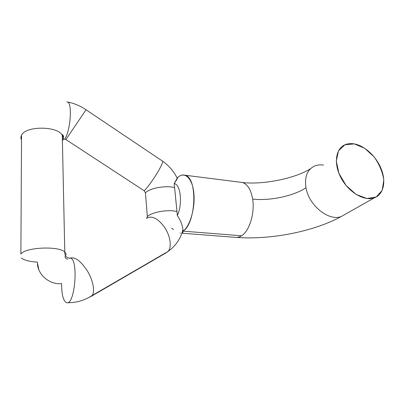 <?xml version="1.0" encoding="UTF-8"?>
<svg xmlns="http://www.w3.org/2000/svg" width="404" height="404" viewBox="0 0 404 404"><rect width="100%" height="100%" fill="white"/><g stroke="black" fill="none" stroke-linecap="round" stroke-linejoin="round"><path stroke-width="0.61" d="M177.467 177.725L177.629 177.573C180.022 175.361 182.426 174.568 184.83 175.2C197.627 176.871 196.465 222.493 183.128 231.149C190.284 225.861 195.516 207.202 193.763 192.425C192.117 177.563 184.335 171.109 177.629 177.573M166.069 252.864L91.365 296.263L89.622 297.056L92.077 295.546C95.223 291.739 93.162 280.527 87.385 270.958C80.573 260.656 74.705 256.424 69.771 258.262C74.705 256.424 80.573 260.656 87.385 270.958C93.162 280.527 95.223 291.739 92.077 295.546L91.365 296.263L164.994 253.212M66.731 302.722C75.068 305.283 78.699 258.424 70.276 258.09L69.044 258.201L70.276 258.09C78.699 258.424 75.068 305.283 66.731 302.722C63.317 301.253 61.61 294.875 61.615 283.593C50.288 284.982 38.471 275.568 37.446 264.277L38.784 269.584M21.538 135.214L20.882 254.066C25.078 247.218 59.08 245.753 64.781 252.03C66.094 253.212 66.347 254.444 65.534 255.717C66.347 254.444 66.094 253.212 64.781 252.03C59.08 245.753 25.078 247.218 20.882 254.066L21.538 135.214C25.427 125.952 56.691 125.831 62.044 134.875C63.494 136.926 63.574 138.956 62.282 140.961C63.574 138.956 63.494 136.926 62.044 134.875C56.691 125.831 25.427 125.952 21.538 135.214C20.705 136.794 20.7 138.375 21.513 139.956M62.994 139.476L64.691 139.097C70.412 131.361 72.553 103.116 67.564 102.01L66.822 101.874L67.564 102.01C72.553 103.116 70.412 131.361 64.691 139.097L62.994 139.476M38.784 269.579L37.314 262.085C29.563 261.656 24.25 260.292 21.372 257.999M146.884 218.019L147.329 216.549L145.445 192.804L144.172 190.754L65.928 139.567L64.691 139.097L65.928 139.567L86.007 109.757L65.928 139.567L144.172 190.754L145.445 192.804C149.849 188.102 165.317 185.295 174.589 187.552L177.341 215.499C182.815 204.151 180.649 184.037 174.159 183.628L174.589 187.552L174.159 183.628L177.502 177.694C177.906 177.73 176.79 179.709 174.159 183.628C180.649 184.037 182.815 204.151 177.341 215.499L176.987 211.59L173.725 210.903C164.226 209.888 151.374 212.666 147.329 216.549L146.884 218.019M64.988 256.394C65.185 257.979 66.094 258.893 67.71 259.136M161.908 160.701L162.645 161.196C163.489 163.989 150.541 184.759 144.172 190.754C150.541 184.759 163.489 163.989 162.645 161.196C169.039 165.766 173.947 171.518 177.361 178.447M181.886 233.138C182.815 232.921 183.169 232.305 182.956 231.28L182.926 229.598C182.462 225.154 180.598 220.453 177.341 215.499C181.113 221.286 182.987 226.548 182.956 231.28L182.956 231.28M146.354 218.443C151.616 215.155 157.722 218.145 164.665 227.417C170.468 236.133 171.953 247.314 168.034 251.45L167.19 252.212L168.034 251.45C171.953 247.314 170.468 236.133 164.665 227.417C157.722 218.145 151.616 215.155 146.354 218.443M241.531 235.784C249.44 231.048 254.995 213.08 252.641 199.081C250.965 189.648 247.526 184.113 242.324 182.482C247.526 184.113 250.965 189.648 252.641 199.081C254.995 213.08 249.44 231.048 241.531 235.784L183.128 231.149L241.531 235.784C239.345 237.188 237.183 237.698 235.042 237.32C237.183 237.698 239.345 237.188 241.531 235.784M180.411 233.083L180.032 232.992M173.538 229.543L171.67 228.184M314.504 166.079C307.222 169.68 304.379 176.912 305.985 187.759C308.808 205.565 329.144 221.781 341.481 216.428C329.144 221.781 308.808 205.565 305.985 187.759C293.753 196.061 269.433 201.111 252.641 199.081C269.433 201.111 293.753 196.061 305.985 187.759C304.379 176.912 307.222 169.68 314.504 166.079C317.211 164.933 320.205 164.61 323.483 165.1M354.303 143.91C364.974 145.809 376.629 156.843 381.421 169.463C386.274 182.068 383.431 194.602 374.336 197.834C364.448 201.54 348.829 192.456 341.173 178.159C333.386 163.908 335.537 148.515 345.122 144.703C347.869 143.582 350.93 143.314 354.303 143.91L344.971 144.768L338.496 150.813L336.285 161.024L338.951 173.422L346.036 185.411L356.065 194.41L366.872 198.526L376.19 197.011L382.179 190.35L383.8 180.032C382.583 171.973 379.341 164.241 374.074 156.838L364.64 148.233L354.303 143.91M176.987 211.59L174.589 187.552C165.317 185.295 149.849 188.102 145.445 192.804L147.329 216.549C151.374 212.666 164.226 209.888 173.725 210.903L176.987 211.59M69.614 258.262L69.816 258.257C67.726 257.929 64.549 256.984 64.781 252.03L62.277 134.81C62.322 134.214 64.483 135.85 63.044 139.441M182.926 229.598C180.745 238.577 175.78 245.859 168.034 251.45L92.077 295.546C84.542 300.44 76.26 302.833 67.231 302.732M67.564 102.01C74.285 103.328 80.431 105.914 86.007 109.757L162.645 161.196M310.474 168.746C293.693 179.3 260.631 184.906 242.324 182.482L184.83 175.2M235.042 237.32L181.866 233.194M236.557 237.441C271.281 239.961 314.014 231.452 341.481 216.428L374.336 197.834"/></g></svg>
